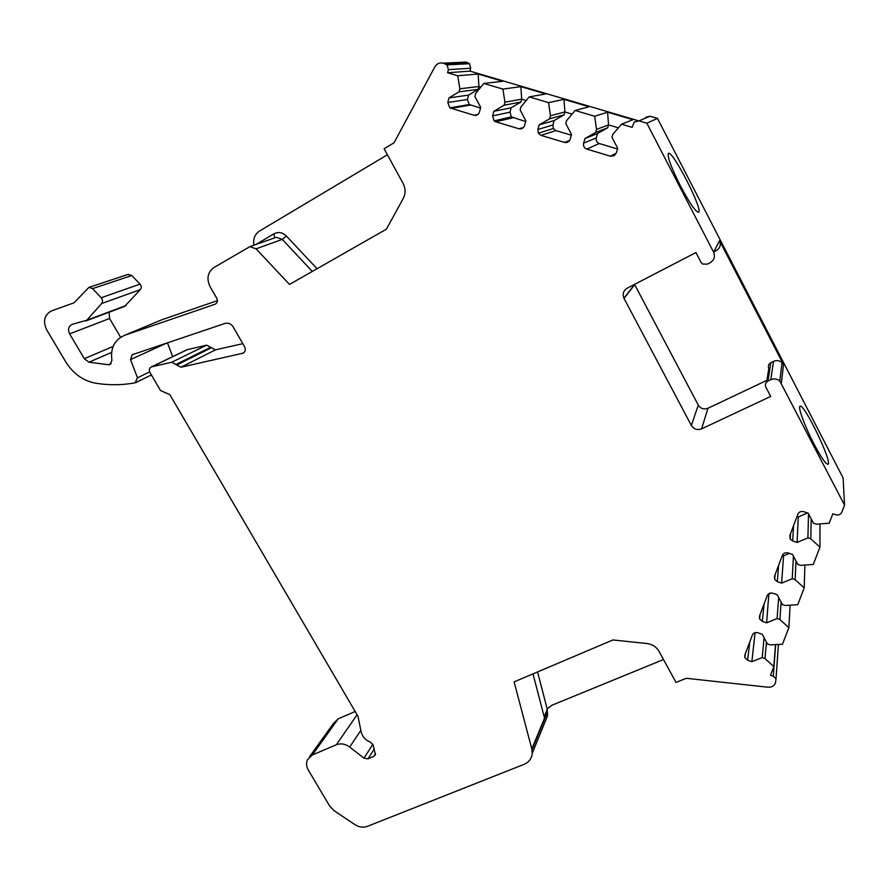 <?xml version="1.0" encoding="UTF-8"?>
<svg xmlns="http://www.w3.org/2000/svg" width="889" height="889" viewBox="0 0 889 889"><rect width="100%" height="100%" fill="white"/><g stroke="black" fill="none" stroke-linecap="round" stroke-linejoin="round"><path stroke-width="1.33" d="M811.179 518.843L810.79 538.823L807.912 537.856L797.077 542.468L792.688 540.99L790.21 539.078L789.821 535.545L797.855 514.242C799.033 511.886 801.011 511.031 803.767 511.675L808.201 513.153L813.479 523.254L816.38 524.221L829.193 523.21L832.826 513.798L835.793 514.775C838.571 515.431 840.583 514.564 841.805 512.197L844.55 505.13L779.797 381.025C777.097 378.792 774.097 378.347 770.807 379.703L767.985 381.048C765.54 382.503 764.829 384.515 765.84 387.071L770.707 396.427L701.599 428.842C697.276 430.365 693.865 429.254 691.364 425.487L698.276 405.117L634.546 284.391M698.276 405.117C700.643 408.684 703.877 409.729 707.966 408.262L766.918 380.325M781.375 383.081L783.509 364.546L782.02 362.601C779.464 360.49 776.63 360.089 773.519 361.379L770.852 362.656C768.541 364.046 767.863 365.957 768.818 368.379L766.651 381.981M783.509 364.546L719.534 240.675C721.179 244.853 720.079 248.175 716.234 250.654L713.723 251.954M621.544 124.204L632.935 119.682L607.576 112.203L608.543 124.893L596.519 129.416L595.641 132.461L584.973 138.517L583.629 143.151C583.095 146.018 584.129 147.996 586.74 149.085L610.465 156.197L614.299 155.631L616.31 152.93L617.688 148.285L611.965 137.317L612.865 134.272L621.544 124.204L632.068 127.316L634.335 122.015L638.935 120.86L646.825 123.182L713.6 252.176C715.345 256.588 714.189 260.099 710.133 262.711L707.311 264.155L702.732 264.055L700.954 262.199L695.954 252.554L627.19 288.192C623.389 290.659 622.3 294.003 623.934 298.226L691.364 425.487M596.519 129.416L594.685 116.259L575.127 110.48L566.649 120.537L565.793 123.582L571.538 134.495L570.216 139.14C569.149 141.851 567.238 142.94 564.482 142.407L541.012 135.372L538.334 133.206L537.878 129.472L552.902 124.982L553.325 128.527L555.858 130.583L571.338 135.206M575.127 110.48L589.107 106.758L564.004 99.357L564.904 111.958L550.48 115.737L549.635 118.77L539.167 124.838L537.878 129.472M550.48 115.737L548.546 102.613L529.199 96.89L520.932 106.947L520.109 109.98L525.877 120.871L524.61 125.493C523.588 128.194 521.71 129.283 518.987 128.772L523.488 127.516M529.199 96.89L545.724 93.956L520.865 86.633L521.699 99.168L520.921 102.035L511.142 107.791L509.964 112.181L492.617 115.926L494.084 120.882L495.751 121.804L518.987 128.772M492.617 115.926L493.839 111.292L504.119 105.224L504.93 102.191L502.907 89.111L483.76 83.455L475.682 93.501L474.893 96.534L480.693 107.369L479.482 111.992C478.493 114.692 476.648 115.781 473.959 115.27L477.904 114.47M459.846 88.8L457.735 75.754L478.149 74.031L478.927 86.489L459.846 88.8L459.08 91.823L448.978 97.901L447.812 102.513L449.812 107.836L473.959 115.27M457.735 75.754L447.623 72.765L469.97 71.109L470.714 68.209L469.514 63.697L465.869 62.086L443.244 63.163C439.655 62.363 436.855 63.586 434.843 66.842L394.083 142.762L384.104 148.741L403.073 183.401C405.662 188.546 405.706 193.602 403.195 198.558L386.382 229.195L289.492 284.436L256.088 248.842L249.842 246.642L213.927 267.545C207.659 272.29 206.359 278.635 210.048 286.602L216.783 298.326C217.961 301.071 217.372 303.049 215.005 304.26L215.471 304.06M443.244 63.163L447.111 64.875L448.4 69.675L447.623 72.765M217.416 300.638L162.131 319.651L124.738 335.253L215.005 304.26M124.738 335.253C114.525 339.709 110.258 348.099 111.925 360.423L109.958 364.534L108.68 364.746L111.225 363.601M663.505 659.538L551.847 705.266L547.157 708.889L544.668 717.834L531.8 748.905L532.244 753.327C531.722 758.539 528.988 762.229 524.043 764.362L367.268 826.403C363.201 827.837 359.1 827.259 354.967 824.659L334.242 810.801L329.663 806.012L308.372 770.185C306.327 766.562 306.016 763.073 307.416 759.706L312.361 754.939L336.309 744.771C340.809 743.104 345.265 743.86 349.677 747.038L363.979 758.15L368.013 758.839L373.702 756.461L375.38 754.694L373.158 745.038L370.424 742.182C365.412 740.093 362.301 736.57 361.078 731.614L358 716.312L169.821 394.649L160.509 390.515L149.941 372.48C148.807 370.002 149.252 368.146 151.297 366.913L171.721 362.245L180.934 367.246L243.108 353.166C245.342 351.655 245.842 349.533 244.586 346.788L233.162 326.874C231.073 323.74 228.384 322.574 225.106 323.396L132.161 354.744L130.516 359.578L137.473 377.814L135.128 382.815C122.215 385.215 109.103 385.359 95.79 383.237C83.166 380.836 73.12 373.68 65.653 361.734L46.706 329.841C42.705 321.096 44.317 314.773 51.518 310.872L73.987 302.849L88.956 287.358L92.556 288.625L101.19 297.748C102.78 299.76 102.924 301.693 101.613 303.549L86.755 320.24L72.409 324.285C68.531 326.085 67.597 329.286 69.62 333.864L84.322 358.7L88.956 362.212L108.68 364.746M531.8 748.905L514.12 681.885L612.91 639.969L646.97 643.514C652.348 644.247 656.36 646.859 659.027 651.348L676.018 682.408L686.252 678.296L767.94 687.208C771.552 687.408 774.052 686.041 775.43 683.119L776.03 678.707L773.308 676.229L770.496 675.24L773.841 666.594L764.973 658.56L762.206 657.582L751.861 661.716L747.627 660.227L744.849 657.593L744.838 655.026L752.338 635.09C753.45 632.901 755.339 632.135 757.995 632.79L762.262 634.279L767.418 643.925L770.196 644.903L782.476 644.214L788.876 627.656L779.909 619.533L777.097 618.555L766.607 622.845L768.885 593.663M810.79 538.823L819.958 547.146L813.268 564.459L800.633 565.348L797.777 564.382L792.544 554.436L788.165 552.958C785.443 552.302 783.498 553.125 782.342 555.425L774.475 576.305L774.697 579.472L777.319 581.662L781.62 583.14L792.243 578.706L795.133 579.684L804.212 587.918L797.733 604.709L785.254 605.498L782.398 604.52L777.219 594.752L772.93 593.274C770.241 592.619 768.329 593.408 767.185 595.663L759.495 616.077L759.595 618.922L762.317 621.355L766.607 622.845M637.791 120.593L469.97 71.109M638.935 120.86L650.059 116.215L645.725 117.315M650.059 116.215L657.471 118.393L843.116 477.982L844.55 505.13M778.586 645.581L778.808 644.425M547.224 708.789L547.535 715.734L544.646 722.846M309.516 756.772L333.453 723.446L338.187 718.845L355.189 711.5M186.99 349.755L206.693 345.143L215.438 349.866L242.797 343.665M167.488 342.832L172.655 356.645M127.772 274.501L131.839 275.49L139.995 284.124C141.495 286.025 141.607 287.858 140.34 289.625L124.616 306.394L85.766 320.985M109.08 312.228L109.58 318.495L120.593 337.264M764.084 637.702L762.206 657.582M755.083 632.69L751.861 661.716M766.451 642.136L764.973 658.56M782.353 555.392L783.587 555.814L789.365 553.358M790.088 605.198L788.876 627.656M804.889 565.048L804.212 587.918M819.969 523.943L819.958 547.146M775.486 644.603L773.841 666.594M807.545 512.931L798.278 516.942L796.989 516.52M618.411 127.838L608.543 124.893L607.698 127.783L597.564 133.517L596.286 137.917C595.763 140.64 596.741 142.507 599.219 143.529L617.477 148.985M478.927 86.489L480.838 87.078M480.505 108.069L469.314 104.535L467.436 99.501L468.559 95.123L478.171 89.356L459.08 91.823M478.171 89.356L478.915 86.511M552.902 124.982L554.136 120.593L564.093 114.848L564.904 111.958L572.072 114.103M504.93 102.191L521.699 99.168L526.221 100.524M478.149 74.031L502.752 81.288L483.76 83.455M511.142 107.791L493.839 111.292M509.964 112.181L511.342 116.87L525.688 121.571M607.576 112.203L594.685 116.259M564.004 99.357L548.546 102.613M520.865 86.633L502.907 89.111M387.404 154.775L259.521 231.04C254.765 234.285 252.898 238.997 253.932 245.197M813.891 443.778C821.014 457.246 825.681 464.069 827.87 464.258C833.126 463.58 804.189 403.217 800.078 406.24C797.533 406.484 804.745 426.264 813.891 443.778M646.825 123.182L657.471 118.393M680.463 185.968C689.597 203.103 695.609 211.86 698.498 212.26C703.81 211.06 672.551 149.785 668.406 153.375C667.117 156.442 671.128 167.31 680.463 185.968M531.878 749.049L544.668 717.834M783.587 555.814L781.62 583.14M793.433 556.125L792.243 578.706M796.011 561.026L795.133 579.684M771.241 593.007L769.307 593.808M468.559 95.123L448.978 97.901M520.921 102.035L504.119 105.224M564.093 114.848L549.635 118.77M554.136 120.593L539.167 124.838M607.698 127.783L595.641 132.461M597.564 133.517L584.973 138.517M798.278 516.942L797.077 542.468M808.523 513.753L807.912 537.856M781.131 602.131L779.909 619.533M778.686 597.53L777.097 618.555M274.657 237.885L273.923 233.829C278.335 231.607 282.502 232.34 286.402 236.041L317.029 268.734M312.306 271.434L282.269 239.397L286.402 236.041M256.088 248.842L282.269 239.397L276.301 237.307L249.842 246.642M255.91 244.497L273.923 233.829M749.794 641.836L747.627 660.227M793.544 525.688L792.688 540.99M599.219 143.529L586.74 149.085M583.629 143.151L596.286 137.917M610.465 156.197L616.244 153.141M555.858 130.583L541.012 135.372M624.022 298.404L634.679 284.658M713.6 252.176L719.534 240.675M770.807 379.703L773.519 361.379M767.985 381.048L770.852 362.656M701.599 428.842L707.966 408.262M448.4 69.675L470.714 68.209M445.222 63.752L467.736 62.63M532 749.816L547.324 712.378M773.308 676.229L775.664 644.592M544.479 717.956L533.011 673.862M537.578 671.928L547.157 708.889M470.403 105.046L450.967 108.38M512.92 117.748L495.751 121.804M569.616 140.451L564.482 142.407M778.631 565.282L777.319 581.662M764.073 603.942L762.317 621.355M467.436 99.501L447.812 102.513M338.187 718.845L312.361 754.939M357.089 714.745L336.309 744.771M360.834 730.402L349.677 747.038M372.847 744.282L363.979 758.15M374.291 748.927L368.013 758.839M375.536 753.55L373.702 756.461M187.746 349.466L151.875 366.724M206.693 345.143L171.721 362.245M210.871 347.177L176.122 364.39M211.26 347.832L176.533 365.09M215.438 349.866L180.934 367.246M242.175 353.5L244.008 352.522M130.516 359.578L166.71 343.087M137.473 377.814L149.641 371.88M92.556 288.625L131.839 275.49M101.19 297.748L139.995 284.124M101.613 303.549L140.34 289.625M86.755 320.24L126.038 305.516M69.62 333.864L109.58 318.495M84.322 358.7L113.114 346.432M88.956 362.212L111.592 352.4M790.21 539.078L790.532 533.656M553.325 128.527L538.334 133.206M779.797 381.025L782.02 362.601M623.934 298.226L634.59 284.491M447.111 64.875L469.514 63.697M532.244 753.327L547.535 715.734M544.868 715.1L547.146 709.566M776.03 678.707L778.42 644.447M511.342 116.87L494.084 120.882M775.108 574.627L774.697 579.472M760.062 614.599L759.595 618.922M469.314 104.535L449.812 107.836M745.326 653.715L744.849 657.593M187.201 349.655L151.297 366.913M135.85 382.581L151.374 374.936M88.956 287.358L128.416 274.29"/></g></svg>
